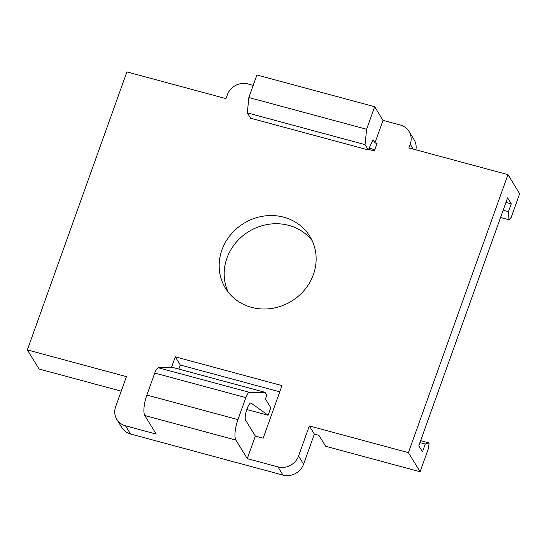<?xml version="1.0" encoding="UTF-8"?>
<svg xmlns="http://www.w3.org/2000/svg" width="547" height="547" viewBox="0 0 547 547"><rect width="100%" height="100%" fill="white"/><g stroke="black" fill="none" stroke-linecap="round" stroke-linejoin="round"><path stroke-width="0.82" d="M250.888 402.927L268.105 415.255L270.799 407.741L265.534 399.146L266.656 395.023L264.98 392.302L173.912 367.748L158.384 367.796A8.253 2.407 105.1 0 0 154.76 373.061L146.883 395.064A16.506 4.82 105.1 0 0 144.839 415.542L156.203 434.086L125.53 425.819A16.506 15.213 148.5 0 1 116.832 419.412A16.506 15.213 148.5 0 1 115.663 406.681L126.425 376.623L27.35 349.916L126.89 71.91L225.966 98.617L227.313 94.863A16.506 15.213 148.5 0 1 247.935 83.944L253.206 85.366M146.883 395.064L237.959 419.611A16.506 4.82 105.1 0 0 235.914 440.096L247.278 458.639L255.346 436.096L245.658 420.281A8.253 2.407 105.1 0 1 246.676 410.038L247.34 408.185A8.253 2.407 105.1 0 1 251.162 402.948A8.253 2.407 105.1 0 1 251.408 403.064M158.384 367.796L249.459 392.343L264.98 392.302M249.459 392.343A8.253 2.407 105.1 0 0 245.835 397.607L237.959 419.611M246.861 409.525L268.105 415.255M374.668 106.727L256.919 74.987L248.851 97.523L247.319 112.887L250.574 118.2L368.322 149.94L373.033 139.765L374.955 142.904L383.023 120.361L374.668 106.727L366.599 129.263L365.068 144.627L368.322 149.94M374.818 149.693L369.143 148.169M368.562 149.42L374.36 150.979L377.047 143.464L374.955 142.904M247.319 112.887L365.068 144.627M171.389 367.755L175.293 356.842L180.305 365.027L279.763 391.837M255.346 436.096L263.162 438.202L281.992 385.608L175.293 356.842M298.573 455.986L309.335 425.935L408.411 452.642L420.11 471.733L325.609 446.256L318.922 435.35L314.347 434.113L303.592 464.171L298.573 455.986A16.506 15.213 148.5 0 1 277.951 466.906L247.278 458.639M408.411 452.642L507.958 174.637L519.65 193.727L511.178 217.391L508.997 219.785L508.471 211.634L511.26 203.846L507.589 197.843L418.804 445.798L422.482 451.795L425.272 444L429.094 442.94L428.581 448.061L420.11 471.733M383.023 120.361L400.363 125.037A16.506 15.213 148.5 0 1 409.053 131.437A16.506 15.213 148.5 0 1 410.223 144.169L408.876 147.929L507.958 174.637M251.511 307.359A49.517 45.647 148.5 0 1 225.426 288.146A49.517 45.647 148.5 0 1 230.499 234.909A49.517 45.647 148.5 0 1 283.797 217.193A49.517 45.647 148.5 0 1 309.875 236.407A49.517 45.647 148.5 0 1 304.802 289.643A49.517 45.647 148.5 0 1 251.511 307.359M248.851 97.523L366.599 129.263M409.053 131.437L414.065 139.622A16.506 15.213 148.5 0 1 415.911 149.823M303.592 464.171A16.506 15.213 148.5 0 1 282.963 475.09L130.542 433.997A16.506 15.213 148.5 0 1 121.844 427.597L116.832 419.412M228.167 292.091A49.517 45.647 148.5 0 1 237.207 241.138A49.517 45.647 148.5 0 1 288.809 225.378A49.517 45.647 148.5 0 1 312.146 240.639M178.855 369.081L180.305 365.027M27.35 349.916L39.042 369.006L121.222 391.16M309.335 425.935L314.347 434.113M505.948 202.411L511.26 203.846M420.643 440.663L429.094 442.94M419.959 442.571L425.272 444M503.158 210.205L508.471 211.634M500.546 217.508L508.997 219.785M154.76 373.061L245.835 397.607M144.839 415.542L235.914 440.096M130.542 433.997L125.53 425.819M413.245 149.105L410.223 144.169M282.963 475.09L277.951 466.906"/></g></svg>
